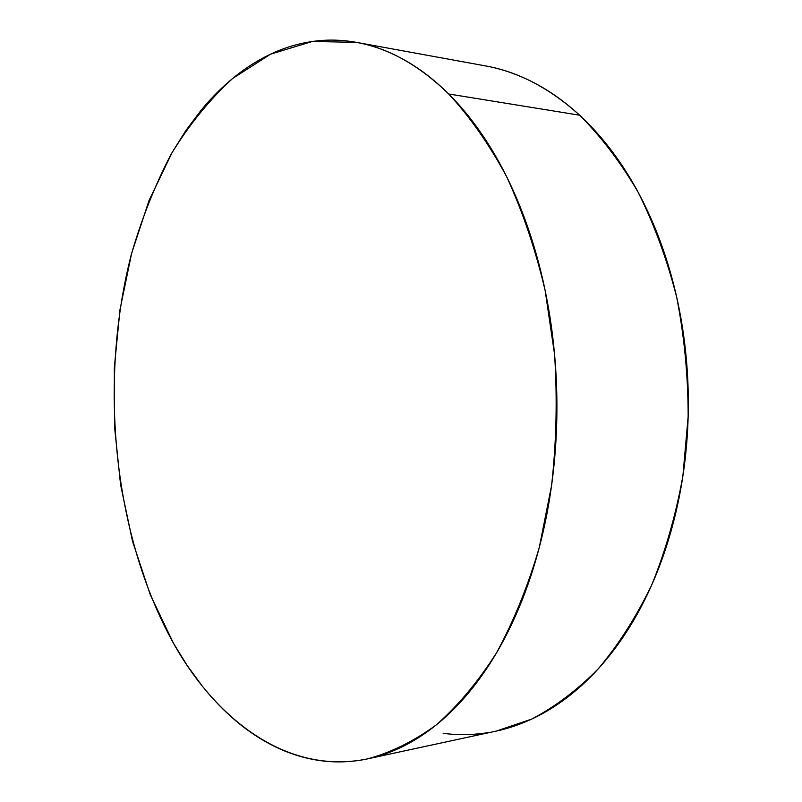 <?xml version="1.0" encoding="UTF-8"?>
<svg xmlns="http://www.w3.org/2000/svg" width="802" height="802" viewBox="0 0 802 802"><rect width="100%" height="100%" fill="white"/><g stroke="black" fill="none" stroke-linecap="round" stroke-linejoin="round"><path stroke-width="1.2" d="M368.579 758.642L496.237 731.093L531.596 719.133C554.904 706.953 577.109 690.201 598.222 668.868C618.352 644.988 636.146 617.109 651.615 585.229C665.399 551.385 675.825 515.034 682.873 476.167L688.156 416.378C688.116 375.777 684.286 335.998 676.657 297.041C666.973 259.216 654.131 224.289 638.151 192.249C620.658 162.365 601.149 136.681 579.625 115.207L448.699 93.984C469.972 116.912 489.3 144.51 506.684 176.771C522.613 211.427 535.425 249.312 545.129 290.434L554.583 354.514C557.42 398.554 556.418 442.193 551.586 485.441L539.325 547.315C527.896 586.292 513.611 621.51 496.458 652.968C478.012 681.83 457.922 705.84 436.178 724.978C413.862 741.218 391.115 752.487 367.928 758.782C290.033 775.283 218.064 722.712 173.583 643.465C113.473 535.094 98.486 383.707 131.007 255.678C141.332 219.618 154.626 185.944 170.886 154.656C188.791 125.142 209.372 99.759 232.63 78.486L270.635 54.135L312.319 41.483L356.419 42.356C388.298 47.96 419.055 65.162 448.699 93.984L579.625 115.207C549.591 88.14 518.232 71.709 485.561 65.914L356.74 42.416M448.699 93.984C434.714 80.11 420.238 68.942 405.301 60.481C390.363 52.05 375.346 46.255 360.248 43.107C345.171 39.98 330.334 39.288 315.757 41.042C301.191 42.807 287.126 46.716 273.572 52.792C260.038 58.867 247.196 66.777 235.046 76.521C222.906 86.265 211.578 97.523 201.081 110.285L186.014 130.325L172.3 152.169L149.082 200.4L131.618 253.352L120.009 309.562L114.305 367.707L114.506 426.514L120.591 484.779L132.52 541.25L150.225 594.623L173.583 643.465L187.317 665.71L202.375 686.221C212.851 699.314 224.129 710.953 236.209 721.148C248.289 731.334 261.051 739.745 274.484 746.391C287.928 753.018 301.873 757.569 316.309 760.015C330.755 762.461 345.451 762.512 360.389 760.196C375.346 757.85 390.233 752.908 405.04 745.369C419.857 737.79 434.223 727.534 448.128 714.582C462.032 701.59 475.045 686.001 487.185 667.815C499.305 649.58 510.122 629.069 519.606 606.272C529.089 583.435 536.869 558.874 542.954 532.578C549.019 506.262 553.129 478.974 555.275 450.714C557.4 422.443 557.46 394.093 555.475 365.662C553.45 337.231 549.46 309.622 543.495 282.825C537.5 256.059 529.781 230.896 520.348 207.337C510.894 183.828 500.087 162.525 487.937 143.428C475.776 124.37 462.694 107.889 448.699 93.984M443.175 733.319C458.072 735.284 473.18 735.033 488.518 732.557M495.646 731.213C508.588 728.497 521.45 724.056 534.222 717.88C549.35 710.562 563.986 700.798 578.122 688.567C592.267 676.297 605.47 661.69 617.761 644.718C630.041 627.715 640.978 608.668 650.562 587.565C660.136 566.433 667.996 543.756 674.141 519.536C680.266 495.305 684.427 470.203 686.622 444.248C688.788 418.283 688.888 392.248 686.933 366.153C684.948 340.058 680.978 314.685 675.023 290.043C669.048 265.432 661.329 242.254 651.866 220.51C642.382 198.806 631.515 179.077 619.274 161.332C607.014 143.638 593.801 128.26 579.625 115.207C565.45 102.195 550.743 91.639 535.515 83.558C520.298 75.498 504.959 69.874 489.481 66.686L485.18 65.844"/></g></svg>
